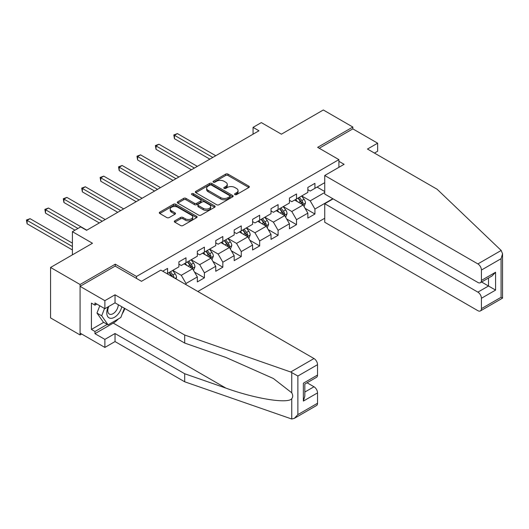 <?xml version="1.0" encoding="UTF-8"?>
<svg xmlns="http://www.w3.org/2000/svg" width="529" height="529" viewBox="0 0 529 529"><rect width="100%" height="100%" fill="white"/><g stroke="black" fill="none" stroke-linecap="round" stroke-linejoin="round"><path stroke-width="0.79" d="M234.909 194.606A1.151 0.661 0 0 0 236.536 194.606L248.848 187.497A1.64 0.946 0 0 0 249.331 186.83A1.64 0.946 0 0 0 248.848 186.162L227.986 174.114A1.64 0.946 0 0 0 225.671 174.114L213.352 181.222A1.151 0.661 0 0 0 213.022 181.692A1.151 0.661 0 0 0 213.352 182.161A1.151 0.661 0 0 0 214.979 182.161L216.573 181.242A5.244 3.029 0 0 1 223.985 181.242L225.724 182.247A5.244 3.029 0 0 1 227.265 184.39A5.244 3.029 0 0 1 225.724 186.525L224.131 187.451A1.151 0.661 0 0 0 223.8 187.914A1.151 0.661 0 0 0 224.131 188.384A1.151 0.661 0 0 0 225.757 188.384L227.351 187.464A5.244 3.029 0 0 1 234.77 187.464L236.503 188.469A5.244 3.029 0 0 1 238.043 190.612A5.244 3.029 0 0 1 236.503 192.748L234.909 193.674A1.151 0.661 0 0 0 234.578 194.136A1.151 0.661 0 0 0 234.909 194.606L234.909 193.674M174.788 220.824A1.64 0.946 0 0 0 174.306 221.492A1.64 0.946 0 0 0 174.788 222.16L180.64 225.539A1.64 0.946 0 0 0 182.961 225.539L196.636 217.644A1.64 0.946 0 0 0 197.119 216.976A1.64 0.946 0 0 0 196.636 216.308L175.773 204.26A1.64 0.946 0 0 0 173.459 204.26L159.778 212.155A1.64 0.946 0 0 0 159.302 212.823A1.64 0.946 0 0 0 159.778 213.491L166.847 217.578A1.64 0.946 0 0 0 169.168 217.578L175.02 214.199A1.64 0.946 0 0 0 175.502 213.531A1.64 0.946 0 0 0 175.02 212.856L171.515 210.833A4.384 2.533 0 0 1 170.232 209.048A4.384 2.533 0 0 1 172.937 206.707A4.384 2.533 0 0 1 177.718 207.256L191.452 215.184A4.384 2.533 0 0 1 192.735 216.976A4.384 2.533 0 0 1 190.03 219.31A4.384 2.533 0 0 1 185.249 218.761L182.961 217.445A1.64 0.946 0 0 0 180.64 217.445L174.788 220.824L174.788 222.16M374.446 153.073L377.633 151.234L377.633 143.187L352.836 128.871L352.836 127.033L323.318 109.986L281.402 134.187L261.326 122.602L253.06 127.37L258.965 130.782L86.577 230.307L80.672 226.901L72.407 231.676L72.407 254.852M115.269 266.166L115.269 264.189L80.077 284.503L50.559 267.462L92.476 243.261L72.407 231.676M115.269 264.189L136.522 276.462L338.904 159.619L338.904 167.323M352.836 127.033L317.651 147.346L338.904 159.619M216.685 204.73A1.64 0.946 0 0 0 219.006 204.73L232.681 196.834A1.64 0.946 0 0 0 233.163 196.166A1.64 0.946 0 0 0 232.681 195.492L211.818 183.451A1.64 0.946 0 0 0 209.504 183.451L195.823 191.346A1.64 0.946 0 0 0 195.346 192.014A1.64 0.946 0 0 0 195.823 192.682L216.685 204.73M192.285 194.857A1.151 0.661 0 0 1 193.449 195.016L193.449 193.654L214.662 205.9A1.64 0.946 0 0 1 215.138 206.568A1.64 0.946 0 0 1 214.662 207.236L200.98 215.131A1.64 0.946 0 0 1 198.666 215.131L177.804 203.09L183.656 199.737L183.656 198.375L177.804 201.754A1.64 0.946 0 0 0 177.321 202.422A1.64 0.946 0 0 0 177.804 203.09L177.804 201.754M183.656 199.737A1.64 0.946 0 0 1 185.97 199.737L185.97 198.375A1.64 0.946 0 0 0 183.656 198.375M185.97 198.375L194.434 203.255A1.64 0.946 0 0 0 196.755 203.255L200.636 201.013A1.64 0.946 0 0 0 201.113 200.346A1.64 0.946 0 0 0 200.636 199.678L191.829 194.593A1.151 0.661 0 0 1 191.491 194.123A1.151 0.661 0 0 1 192.199 193.508A1.151 0.661 0 0 1 193.449 193.654M80.077 284.503L80.077 334.95L50.559 317.909L50.559 267.462M136.522 278.439L136.522 276.462M197.859 291.492L324.733 218.246M324.733 182.657L314.934 188.317L314.934 183.338L307.852 187.431L307.852 192.404L296.518 198.95L296.518 193.978L289.429 198.064L289.429 203.043L278.095 209.583L278.095 204.611L271.013 208.697L271.013 213.676L259.673 220.223L259.673 215.243L252.591 219.337L252.591 224.309L241.257 230.856L241.257 225.876L234.168 229.97L234.168 234.949L222.835 241.488L222.835 236.516L215.753 240.602L215.753 245.582L204.412 252.121L204.412 247.149L197.33 251.235L197.33 256.215L185.996 262.761L185.996 257.782L178.908 261.875L178.908 266.847L167.574 273.394L167.574 268.415L162.734 271.212M332.82 198.712L314.934 209.041L314.934 214.02L307.852 218.107L307.852 213.134L296.518 219.674L296.518 224.653L289.429 228.74L289.429 223.767L278.095 230.313L278.095 235.286L271.013 239.379L271.013 234.4L259.673 240.946L259.673 245.919L252.591 250.012L252.591 245.033L241.257 251.579L241.257 256.558L234.168 260.645L234.168 255.672L222.835 262.212L222.835 267.191L215.753 271.278L215.753 266.305L204.412 272.852L204.412 277.824L197.33 281.917L197.33 276.938L185.996 283.484L185.996 284.642M167.574 273.394L167.045 273.698M184.105 263.852L192.609 268.758L181.275 275.305L172.771 270.392M178.908 264.123L181.275 265.485L185.996 262.761M181.275 275.305L185.996 283.484M192.609 268.758L197.33 276.938M202.528 253.212L211.025 258.126L199.691 264.665L191.187 259.759M197.33 253.49L199.691 254.852L204.412 252.121M199.691 264.665L204.412 272.852M211.025 258.126L215.753 266.305M220.943 242.58L229.447 247.486L218.113 254.032L209.61 249.126M215.753 242.851L218.113 244.219L222.835 241.488M218.113 254.032L222.835 262.212M229.447 247.486L234.168 255.672M239.366 231.947L247.87 236.853L236.529 243.4L228.032 238.493M234.168 232.218L236.529 233.58L241.257 230.856M236.529 243.4L241.257 251.579M247.87 236.853L252.591 245.033M257.788 221.314L266.285 226.22L254.952 232.767L246.448 227.854M252.591 221.585L254.952 222.947L259.673 220.223M254.952 232.767L259.673 240.946M266.285 226.22L271.013 234.4M276.204 210.674L284.708 215.587L273.374 222.127L264.87 217.221M271.013 210.952L273.374 212.314L278.095 209.583M273.374 222.127L278.095 230.313M284.708 215.587L289.429 223.767M294.627 200.041L303.13 204.948L291.79 211.494L283.293 206.588M289.429 200.312L291.79 201.681L296.518 198.95M291.79 211.494L296.518 219.674M303.13 204.948L307.852 213.134M324.733 192.477L310.212 200.861L301.709 195.955M317.063 187.087L324.733 191.518M307.852 189.68L310.212 191.042L314.934 188.317M310.212 200.861L314.934 209.041M80.077 334.95L81.678 334.03M253.06 127.37L253.06 134.187M305.074 208.327L314.934 214.02M286.658 218.96L296.518 224.653M268.236 229.593L278.095 235.286M249.814 240.232L259.673 245.919M231.398 250.865L241.257 256.558M212.975 261.498L222.835 267.191M194.553 272.131L204.412 277.824M235.372 194.771L236.503 194.117A5.244 3.029 0 0 0 238.043 191.974L238.043 190.612M227.265 184.39L227.265 185.752A5.244 3.029 0 0 1 225.724 187.894L224.594 188.549M248.828 187.511L227.986 175.476A1.64 0.946 0 0 0 225.671 175.476L213.815 182.326M232.661 196.848L211.818 184.813A1.64 0.946 0 0 0 209.504 184.813L195.849 192.695M229.784 196.629A1.151 0.661 0 0 0 230.122 196.166A1.151 0.661 0 0 0 229.784 195.697L211.474 185.124A1.151 0.661 0 0 0 209.848 185.124L208.168 186.096A5.244 3.029 0 0 0 206.634 188.231A5.244 3.029 0 0 0 208.168 190.374L220.686 197.601A5.244 3.029 0 0 0 228.105 197.601L229.784 196.629L229.784 197.998A1.151 0.661 0 0 0 230.122 197.529L230.122 196.166M206.634 188.231L206.634 189.6A5.244 3.029 0 0 0 208.168 191.736L208.168 190.374M229.784 197.998L228.105 198.964A5.244 3.029 0 0 1 220.686 198.964L208.168 191.736M185.97 199.737L194.434 204.617A1.64 0.946 0 0 0 196.755 204.617L200.636 202.376A1.64 0.946 0 0 0 201.113 201.708L201.113 200.346M193.449 195.016L214.635 207.249M203.215 208.327A4.384 2.533 0 0 0 207.99 208.876A4.384 2.533 0 0 0 210.701 206.535A4.384 2.533 0 0 0 209.411 204.743L204.578 201.952A1.64 0.946 0 0 0 202.257 201.952L198.375 204.194A1.64 0.946 0 0 0 197.892 204.862A1.64 0.946 0 0 0 198.375 205.53L203.215 208.327L203.215 209.689A4.384 2.533 0 0 0 207.99 210.238A4.384 2.533 0 0 0 210.701 207.897L210.701 206.535M197.892 204.862L197.892 206.224A1.64 0.946 0 0 0 198.375 206.892L198.375 205.53M203.215 209.689L198.375 206.892M192.735 216.976L192.735 218.338A4.384 2.533 0 0 1 190.03 220.679A4.384 2.533 0 0 1 185.249 220.13L182.961 218.808A1.64 0.946 0 0 0 180.64 218.808L174.808 222.173M170.232 209.048L170.232 210.41A4.384 2.533 0 0 0 171.515 212.195L171.515 210.833M175 214.212L171.515 212.195M196.636 216.308L196.636 217.644L175.773 205.622A1.64 0.946 0 0 0 173.459 205.622L159.804 213.504M304.063 206.568L305.464 203.03A4.424 2.552 -120 0 0 304.049 199.261L301.616 196.008M297.364 201.622L295.711 199.413M215.753 155.731L177.413 133.599L174.458 135.298L174.458 138.71L209.848 159.136M302.443 204.558L303.077 203.215A4.424 2.552 -120 0 0 301.808 200.557L299.374 197.304M298.263 197.939L300.968 201.549A2.255 1.303 60 0 1 301.378 202.237L303.077 203.215M297.953 198.117L300.393 201.37A4.424 2.552 60 0 1 301.656 204.035M174.458 138.71L173.81 134.928L212.797 157.437M173.81 134.928L177.413 133.599M108.26 306.754A10.851 6.269 120 0 0 110.601 318.326A10.851 6.269 120 0 0 121.789 306.747M108.835 306.423A7.432 4.292 120 0 0 109.331 314.061A7.432 4.292 120 0 0 110.416 314.398A7.432 4.292 120 0 0 118.298 304.73M124.401 308.255L120.817 317.499L108.068 324.859L103.347 322.135L96.972 313.069L99.796 305.775M108.068 324.859L101.694 315.793L104.524 308.5M96.972 313.069L101.694 315.793M501.188 250.462L502.55 253.768L501.082 258.701L481.423 270.054A5.012 2.89 -120 0 0 477.879 263.918L501.188 250.462L437.146 189.27L367.476 149.052L377.633 143.187M333.118 198.884L324.733 203.725L324.733 222.266L477.879 310.682A5.012 2.89 -120 0 0 480.385 310.933A5.012 2.89 -120 0 0 481.423 308.638L481.423 298.277A5.012 2.89 -120 0 0 477.879 292.14L488.505 286.004L495.594 290.097L481.423 298.277M324.733 203.725L477.879 292.14M338.904 161.319L344.101 164.321L324.733 175.502L324.733 194.044L477.879 282.46A5.012 2.89 -120 0 0 480.385 282.711A5.012 2.89 -120 0 0 481.423 280.416L481.423 270.054M324.733 175.502L477.879 263.918M352.836 128.871L319.245 148.265M481.588 282.01L488.505 286.004L488.505 278.023M481.423 280.416L495.594 272.237L492.049 275.973L480.385 282.711M481.423 308.638L501.082 297.291L501.829 297.721M118.463 318.855A18.786 10.844 -60 0 1 113.259 323.093L94.956 333.66L104.874 339.387L115.031 333.521L184.694 373.745L184.694 381.786L291.737 419.014L294.329 418.353L297.873 414.61L317.532 403.257A5.012 2.89 60 0 1 316.494 405.551L294.329 418.353M184.694 373.745L225.876 388.107C255.123 398.734 287.895 404.017 291.737 398.714C293.02 397.1 293.02 395.123 291.737 392.776L273.348 378.486L225.876 357.432L184.694 343.063L115.031 302.846L104.874 308.705L94.956 302.978L94.956 305.16L91.418 303.117L91.418 329.428L94.956 331.478L107.242 324.383M104.874 339.387L104.874 347.427L80.077 333.111L80.077 286.348L115.15 266.1L141.481 281.302L160.842 270.121L313.988 358.536A5.012 2.89 60 0 1 317.532 364.673L317.532 375.035A5.012 2.89 60 0 1 316.494 377.329L304.83 384.067L304.83 396.142L303.362 401.081L303.362 383.214C305.273 384.319 305.273 384.319 303.362 383.214L317.532 375.035M115.031 333.521L115.031 341.562L104.874 347.427M184.694 381.786L115.031 341.562M317.532 364.673L297.873 376.026L290.679 371.999L184.694 335.022L115.031 294.798L104.874 300.664L104.874 308.705M104.874 300.664L80.077 286.348M94.956 333.66L94.956 331.478M115.031 294.798L115.031 302.846M184.694 335.022L184.694 343.063M304.83 392.049L313.988 386.765A5.012 2.89 60 0 1 317.532 392.895L317.532 403.257M313.988 386.765L307.071 382.771M124.864 308.519A18.786 10.844 -60 0 1 122.199 313.942M96.847 304.069L94.956 305.16M91.418 329.428L103.697 322.34M285.64 217.201L287.042 213.663A4.424 2.552 -120 0 0 285.634 209.894L283.194 206.641M278.948 212.261L277.289 210.053M197.33 166.364L158.991 144.232L156.042 145.938L156.042 149.343L191.425 169.776M284.02 215.191L284.655 213.848A4.424 2.552 -120 0 0 283.392 211.19L280.952 207.937M279.841 208.578L282.546 212.189A2.255 1.303 60 0 1 282.955 212.87L284.655 213.848M279.537 208.757L281.97 212.01A4.424 2.552 60 0 1 283.24 214.668M156.042 149.343L155.387 145.561L194.381 168.07M155.387 145.561L158.991 144.232M267.218 227.834L268.626 224.296A4.424 2.552 -120 0 0 267.211 220.527L264.778 217.274M260.526 222.894L258.873 220.686M178.908 177.003L140.569 154.865L137.619 156.571L137.619 159.976L173.009 180.409M265.604 225.823L266.232 224.488A4.424 2.552 -120 0 0 264.969 221.823L262.529 218.57M261.425 219.211L264.13 222.821A2.255 1.303 60 0 1 264.54 223.502L266.232 224.488M261.114 219.39L263.554 222.643A4.424 2.552 60 0 1 264.817 225.301M137.619 159.976L136.971 156.194L175.959 178.703M136.971 156.194L140.569 154.865M248.802 238.473L250.204 234.929A4.424 2.552 -120 0 0 248.795 231.166L246.355 227.913M242.11 233.527L240.45 231.318M160.492 187.636L122.153 165.498L119.197 167.204L119.197 170.616L154.587 191.042M247.182 236.456L247.817 235.121A4.424 2.552 -120 0 0 246.547 232.456L244.114 229.202M243.003 229.844L245.707 233.454A2.255 1.303 60 0 1 246.117 234.142L247.817 235.121M242.692 230.022L245.132 233.276A4.424 2.552 60 0 1 246.402 235.941M119.197 170.616L118.549 166.827L157.536 189.342M118.549 166.827L122.153 165.498M230.379 249.106L231.788 245.568A4.424 2.552 -120 0 0 230.373 241.799L227.933 238.546M223.688 244.167L222.035 241.951M142.07 198.269L103.73 176.137L100.781 177.837L100.781 181.249L136.165 201.681M228.759 247.096L229.394 245.754A4.424 2.552 -120 0 0 228.131 243.095L225.691 239.842M224.58 240.483L227.285 244.087A2.255 1.303 60 0 1 227.695 244.775L229.394 245.754M224.276 240.655L226.71 243.909A4.424 2.552 60 0 1 227.979 246.574M100.781 181.249L100.133 177.466L139.12 199.975M100.133 177.466L103.73 176.137M211.957 259.739L213.366 256.201A4.424 2.552 -120 0 0 211.95 252.432L209.517 249.179M205.265 254.799L203.612 252.591M123.647 208.902L85.314 186.77L82.359 188.476L82.359 191.882L117.749 212.314M210.344 257.729L210.978 256.393A4.424 2.552 -120 0 0 209.709 253.728L207.275 250.475M206.165 251.116L208.869 254.727A2.255 1.303 60 0 1 209.279 255.408L210.978 256.393M205.854 251.295L208.294 254.548A4.424 2.552 60 0 1 209.557 257.206M82.359 191.882L81.711 188.099L120.698 210.608M81.711 188.099L85.314 186.77M193.541 270.372L194.943 266.834A4.424 2.552 -120 0 0 193.535 263.065L191.095 259.812M186.849 265.432L185.19 263.224M105.231 219.542L66.892 197.403L63.936 199.109L63.936 202.514L99.326 222.947M191.921 268.362L192.556 267.026A4.424 2.552 -120 0 0 191.286 264.361L188.853 261.108M187.742 261.749L190.447 265.36A2.255 1.303 60 0 1 190.857 266.041L192.556 267.026M187.438 261.928L189.871 265.181A4.424 2.552 60 0 1 191.141 267.839M63.936 202.514L63.288 198.732L102.276 221.241M63.288 198.732L66.892 197.403M176.031 278.889L176.527 277.474A4.424 2.552 -120 0 0 175.112 273.705L172.679 270.451M86.809 230.175L48.47 208.036L45.52 209.742L45.52 213.154L75.006 230.175M174.16 277.811L174.134 277.659A4.424 2.552 -120 0 0 172.871 275.001L170.431 271.747M169.326 272.382L172.024 275.993A2.255 1.303 60 0 1 172.434 276.68L174.134 277.659M169.016 272.561L171.456 275.814A4.424 2.552 60 0 1 171.918 276.515M45.52 213.154L44.872 209.365L77.955 228.468M44.872 209.365L48.47 208.036M72.407 243.128L30.054 218.675L27.098 220.375L27.098 223.787L72.407 249.946M27.098 223.787L26.45 220.004L72.407 246.534M26.45 220.004L30.054 218.675M236.503 194.117L236.503 192.748M224.131 188.384L224.131 187.451M225.724 187.894L225.724 186.525M213.352 182.161L213.352 181.222M225.671 175.476L225.671 174.114M227.986 175.476L227.986 174.114M248.848 187.497L248.848 186.162M195.823 192.682L195.823 191.346M209.504 184.813L209.504 183.451M211.818 184.813L211.818 183.451M232.681 196.834L232.681 195.492M220.686 198.964L220.686 197.601M228.105 198.964L228.105 197.601M194.434 204.617L194.434 203.255M196.755 204.617L196.755 203.255M200.636 202.376L200.636 201.013M214.662 207.236L214.662 205.9M180.64 218.808L180.64 217.445M182.961 218.808L182.961 217.445M185.249 220.13L185.249 218.761M175.02 214.199L175.02 212.856M159.778 213.491L159.778 212.155M173.459 205.622L173.459 204.26M175.773 205.622L175.773 204.26M302.687 204.697L305.438 203.116M301.808 200.557L304.049 199.261M298.66 202.369L300.393 201.37M501.082 297.291L501.082 258.701M495.594 272.237L495.594 290.097M291.737 419.014L291.737 398.714M291.737 392.776L291.737 372.482M297.873 376.026L297.873 414.61M317.532 392.895L303.362 401.081M290.679 371.999L313.988 358.536M113.259 323.093L225.876 388.107M284.271 215.336L287.016 213.749M283.392 211.19L285.634 209.894M280.244 213.008L281.97 212.01M265.849 225.969L268.593 224.382M264.969 221.823L267.211 220.527M261.822 223.641L263.554 222.643M247.433 236.602L250.177 235.015M246.547 232.456L248.795 231.166M243.4 234.274L245.132 233.276M229.011 247.235L231.755 245.654M228.131 243.095L230.373 241.799M224.984 244.914L226.71 243.909M210.588 257.874L213.339 256.287M209.709 253.728L211.95 252.432M206.561 255.547L208.294 254.548M192.172 268.507L194.917 266.92M191.286 264.361L193.535 263.065M188.139 266.18L189.871 265.181M175.106 278.36L176.494 277.553M172.871 275.001L175.112 273.705M171.079 276.032L171.456 275.814M502.55 253.768L502.55 298.138L480.385 310.933"/></g></svg>
